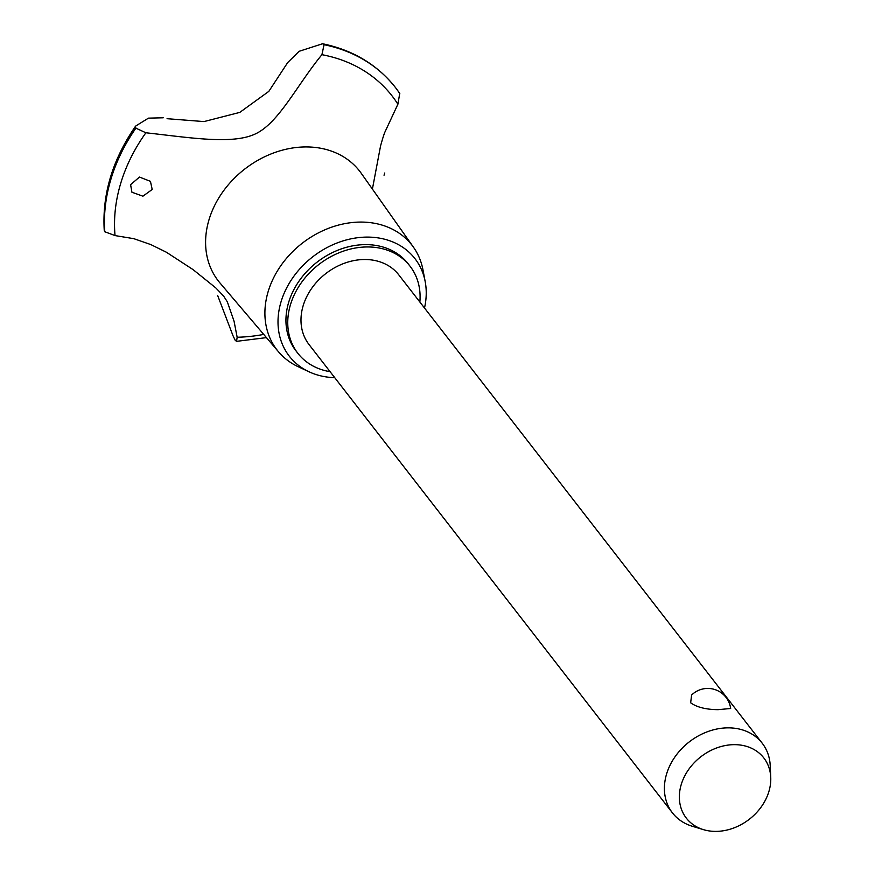 <?xml version="1.0" encoding="UTF-8"?>
<svg xmlns="http://www.w3.org/2000/svg" width="875" height="875" viewBox="0 0 875 875"><rect width="100%" height="100%" fill="white"/><g stroke="black" fill="none" stroke-linecap="round" stroke-linejoin="round"><path stroke-width="1.31" d="M419.858 302.028A71.017 57.236 142.2 0 0 410.025 266.186L408.22 263.856A71.017 57.236 142.2 0 0 370.891 244.825A71.017 57.236 142.2 0 0 299.425 280.536A71.017 57.236 142.2 0 0 296.012 350.93L297.817 353.259A71.017 57.236 142.2 0 0 330.094 371.678M410.025 266.186A71.017 57.236 142.2 0 0 372.695 247.155A71.017 57.236 142.2 0 0 301.23 282.866A71.017 57.236 142.2 0 0 297.817 353.259M703.413 829.631L692.256 826.241A56.809 45.784 -37.8 0 1 672.448 812.886L309.039 344.553A56.809 45.784 -37.8 0 1 311.773 288.236A56.809 45.784 -37.8 0 1 368.944 259.667A56.809 45.784 -37.8 0 1 398.803 274.892L762.223 743.236A56.809 45.784 -37.8 0 1 770.23 765.734L770.744 777.383A49.055 39.539 142.2 0 0 738.041 744.8A49.055 39.539 142.2 0 0 682.795 780.139A49.055 39.539 142.2 0 0 703.413 829.631A49.055 39.539 142.2 0 0 712.097 831.25A49.055 39.539 142.2 0 0 770.744 777.383M730.658 708.498L718.123 709.658C706.092 709.57 696.938 707.284 690.648 702.8L691.611 695.045A23.078 23.078 0 0 1 730.658 708.498M672.448 812.886A56.809 45.784 -37.8 0 1 675.183 756.58A56.809 45.784 -37.8 0 1 732.353 728.011A56.809 45.784 -37.8 0 1 762.223 743.236M424.506 308.011A79.537 64.105 142.2 0 0 425.195 281.641A79.537 64.105 142.2 0 0 373.144 237.322A79.537 64.105 142.2 0 0 285.513 290.248A79.537 64.105 142.2 0 0 309.028 371.788A79.537 64.105 142.2 0 0 331.089 377.475A79.537 64.105 142.2 0 0 334.731 377.672M425.195 281.641L422.986 269.927A85.422 68.841 142.2 0 0 413.47 247.209A85.422 68.841 142.2 0 0 367.073 222.316A85.422 68.841 142.2 0 0 280.262 266.514A85.422 68.841 142.2 0 0 278.578 351.881A85.422 68.841 142.2 0 0 298.222 366.734L309.028 371.788M413.47 247.209L361.222 173.261A89.48 72.111 142.2 0 0 312.627 147.186A89.48 72.111 142.2 0 0 209.016 219.702A89.48 72.111 142.2 0 0 219.92 282.898L278.578 351.881M130.594 184.647L139.486 177.078L150.434 181.333L152.206 189.47L142.909 196.186L131.928 192.237L130.594 184.647M135.844 128.1A169.017 136.216 142.2 0 0 110.862 179.167A169.017 136.216 142.2 0 0 104.748 231.733L104.256 230.562C102.036 194.545 112.459 159.775 135.505 126.263L135.887 128.166L145.884 132.781A161.208 129.927 142.2 0 0 120.695 183.411A161.208 129.927 142.2 0 0 115.041 235.583L133.853 238.678L150.85 244.595L166.37 252.219L193.047 269.598L215.698 287.82L223.541 295.969L227.314 301.788L234.052 321.202L237.158 337.247L236.556 341.348L235.266 340.397L233.012 335.748L217.733 295.706M322.153 54.403C297.248 84.58 279.114 122.533 255.773 133.722C232.881 144.944 189.766 137.605 145.556 132.738M372.4 189.088L380.581 145.819L382.616 138.731L384.464 133.066L397.895 104.223A161.208 129.927 142.2 0 0 321.923 54.688L324.056 44.702L322.558 43.75C352.417 49.962 376.348 64.105 394.352 86.144A169.017 136.216 142.2 0 0 324.002 44.636M397.895 104.223L399.733 93.461A169.017 136.216 142.2 0 0 396.495 88.911A169.017 136.216 142.2 0 0 395.467 87.555A169.017 136.216 142.2 0 0 324.056 44.702M167.059 118.694L203.995 121.581L239.783 112.405L268.822 91.372L287.689 62.562L299.152 51.297L322.558 43.75M135.975 125.847L148.455 118.147L163.209 117.786M104.748 231.733L115.041 235.583M237.158 337.247A161.208 129.927 142.2 0 0 263.736 334.414M135.887 128.166A169.017 136.216 142.2 0 0 110.906 179.233A169.017 136.216 142.2 0 0 104.803 231.798M395.445 87.522A169.017 136.216 142.2 0 0 395.412 87.489A169.017 136.216 142.2 0 0 394.352 86.144M384.759 172.998L384.027 175.208M236.556 341.348L266.448 337.619M399.82 93.57L396.495 88.911"/></g></svg>

